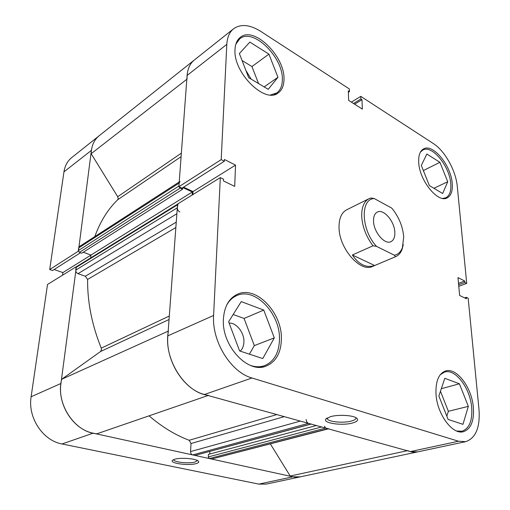<?xml version="1.0" encoding="UTF-8"?>
<svg xmlns="http://www.w3.org/2000/svg" width="510" height="510" viewBox="0 0 510 510"><rect width="100%" height="100%" fill="white"/><g stroke="black" fill="none" stroke-linecap="round" stroke-linejoin="round"><path stroke-width="0.76" d="M174.815 459.191C180.623 457.432 195.33 458.535 198.084 460.912C199.391 461.99 198.683 462.901 195.961 463.654C188.266 465.904 169.192 463.246 172.476 460.313L174.815 459.191M173.687 459.567L173.706 459.746C173.846 462.219 188.898 463.832 194.947 462.06L197.427 460.517M78.221 251.258L49.699 269.535L63.954 171.864C64.91 165.763 67.505 161.007 71.725 157.59L99.093 135.813C94.854 139.243 92.291 144.094 91.405 150.373L78.4 251.322M76.379 266.806L60.939 383.482C57.579 405.138 73.516 429.496 93.126 433.162L62.022 443.968L258.825 484.117L292.867 476.812L93.126 433.162M292.867 476.812L300.231 476.869L266.163 484.124L258.825 484.117M49.699 269.535L52.568 270.523L80.491 252.756M62.022 443.968C42.859 440.646 27.578 417.531 31.123 396.761L47.513 284.484L76.194 266.743M54.111 269.541L62.889 272.57L62.526 275.196M90.971 255.096L62.889 272.57M235.843 44.217L239.7 38.862C253.062 27.228 283.675 57.675 282.336 79.993C282.215 86.037 280.315 90.378 276.637 93.011L270.561 94.943M420.406 152.139L422.815 150.048C431.944 144.508 449.642 166.139 450.757 183.594C451.337 190.982 449.68 195.719 445.791 197.797L442.667 198.415M440.264 374.716L444.599 372.058C455.379 368.392 470.245 388.167 471.686 407.56C472.54 420.782 469.27 428.68 461.888 431.25L456.635 430.995M226.472 305.554C228.907 300.957 232.197 297.7 236.328 295.787C254.668 286.486 280.583 313.695 279.467 339.705C279.002 352.939 274.036 361.59 264.55 365.644C260.234 367.162 255.599 367.111 250.633 365.492M352.442 423.019C341.917 426.016 322.205 423.09 325.922 418.978L330.518 416.644C337.869 414.496 351.989 415.127 356.146 417.786C358.976 419.743 357.746 421.489 352.442 423.019M327.318 418.723L327.305 417.875L327.318 418.723C328.166 421.885 343.275 423.345 351.275 421.075C354.737 420.125 356.267 418.978 355.865 417.633M452.217 183.332C451.057 165.431 432.913 143.227 423.568 148.907C419.94 150.973 418.327 155.563 418.723 162.684C419.513 180.725 438.039 203.311 447.136 197.905C451.127 195.776 452.823 190.918 452.217 183.332M283.981 79.605C285.326 56.718 253.942 25.455 240.248 37.377C237.061 39.92 235.314 43.936 235.021 49.419C232.955 72.649 265.034 104.142 278.141 92.967C281.915 90.27 283.866 85.814 283.981 79.605M281.386 339.462C282.502 312.77 255.918 284.841 237.118 294.391C228.856 298.497 224.292 306.682 223.418 318.941C221.346 345.57 247.879 374.123 266.092 366.103C275.833 361.941 280.927 353.06 281.386 339.462M473.363 407.407C471.865 387.517 456.622 367.225 445.574 370.987C438.676 373.55 435.489 381.289 436.012 394.192C437.064 414.12 452.478 435.011 463.335 431.721C470.908 429.089 474.255 420.986 473.363 407.407M403.27 244.609L402.116 249.275C400.739 252.922 398.584 255.382 395.652 256.67L372.638 266.386C360.392 272.907 338.838 248.262 339.029 227.154C339.01 218.35 341.56 212.568 346.672 209.801L369.042 198.69L370.917 197.982L374.283 198.562C360.085 198.772 361.048 229.895 376.482 246.355L373.014 245.814C366.142 236.64 362.368 226.778 361.711 216.234C361.564 207.264 364.006 201.418 369.042 198.69M229.117 323.059C236.538 322.639 244.417 332.845 243.907 342.076C243.742 345.971 242.505 348.993 240.204 351.135M245.897 70.444L251.156 79.133M458.777 286.314L466.72 283.394L457.291 186.456C455.94 170.748 444.841 150.775 433.29 143.501L360.774 96.371L351.377 102.121M213.601 315.467L220.32 177.601L177.595 204.025L167.841 335.854L213.601 315.467C211.739 341.439 230.89 372.313 251.965 377.986L204.427 394.504L410.34 451.586L458.528 441.233L251.965 377.986M348.368 92.284L349.452 91.602L349.369 88.963L260.954 31.499C249.97 24.607 240.841 23.702 233.574 28.783C229.487 32.098 227.237 37.294 226.81 44.364L187.1 75.448L178.87 186.756L221.193 159.63L226.81 44.364M466.72 283.394L464.852 282.451L464.712 281.016L457.974 277.606L459.625 295.462L466.42 298.764L466.28 297.298L468.167 298.216L478.986 409.396C480.235 427.418 475.792 438.173 465.668 441.66L417.594 451.892L410.34 451.586M349.452 91.602L348.324 90.869L348.63 100.374L362.361 109.121L361.979 99.705L360.876 98.997L360.774 96.371M220.32 177.601L223.52 179.157L223.437 180.929L234.702 186.392L235.543 165.112L224.438 159.496L224.355 161.224L221.193 159.63M458.528 441.233L465.668 441.66M204.427 394.504C183.657 389.474 165.438 360.576 167.841 335.854M192.844 194.597L193.035 191.569L183.549 187.189M224.355 161.224L181.981 188.184L178.87 186.756M187.1 75.448C187.686 68.595 190.058 63.476 194.221 60.097C189.286 64.152 186.889 70.495 187.03 79.12M446.811 416.16L448.366 411.296L440.468 391.227M249.39 354.15L254.324 345.601L244.067 318.444L233.166 314.504M258.544 83.544L251.953 66.555L242.052 60.511M354.609 104.187L361.979 99.705M353.513 103.485L360.876 98.997M193.035 191.569L235.543 165.112M458.496 283.318L464.712 281.016M458.63 284.746L464.852 282.451M464.616 297.885L466.28 297.298M263.753 310.08L274.31 337.881L262.771 358.549L239.604 350.937L228.627 321.753L241.243 301.601L263.753 310.08L244.067 318.444M274.31 337.881L254.324 345.601M459.402 383.794L468.333 406.374L462.965 424.339L448.105 419.456L438.874 395.977L444.803 378.299L459.402 383.794L441.316 388.697M468.333 406.374L448.366 411.296M439.926 162.314L447.735 181.732L442.667 193.519L429.356 185.563L421.317 165.482L426.825 154.026L439.926 162.314L423.351 170.563M447.735 181.732L433.921 188.292M268.923 54.143L277.95 77.297L268.215 89.32L248.689 77.66L239.362 53.556L249.868 42.088L268.923 54.143L251.953 66.555M277.95 77.297L264.148 86.898M395.652 256.67L395.307 256.81L394.428 255.236C398.138 254.42 400.796 251.895 402.409 247.662L403.716 236.889C402.772 226.312 398.788 216.724 391.776 208.125L374.283 198.562M394.836 232.26C394.542 221.34 383.584 208.558 377.33 212.064C374.691 213.467 373.422 216.501 373.537 221.161C373.683 232.12 384.744 245.036 390.915 241.67C393.714 240.248 395.02 237.112 394.836 232.26M374.659 265.525L352.353 254.987C358.925 264.684 366.358 268.196 374.659 265.525L395.307 256.81M352.353 254.987L373.014 245.814M394.428 255.236L376.482 246.355M169.052 319.515L100.534 351.524L101.503 349.764L101.26 348.132L169.307 316.028M181.095 156.672L117.689 199.761L118.199 198.645L117.702 196.707L181.356 153.166M175.854 227.543L87.593 279.442C87.401 302.207 91.959 325.099 101.26 348.132M117.689 199.761C107.839 209.342 100.215 221.62 94.809 236.595M149.073 415.835C161.931 426.895 175.3 435.043 189.172 440.277L276.822 414.573M179.985 181.483L179.144 183.084L78.648 247.956L79.534 246.477L179.22 181.974M179.061 186.845L180.17 188.082L79.413 252.361L78.304 250.601L178.927 186.023L179.144 183.084M180.17 188.082L182.605 189.197L182.708 187.725M182.873 187.616L192.334 191.977L192.13 195.037M177.996 203.93L177.314 207.799C177.346 209.661 178.194 211.051 179.845 211.956M168.427 331.054C162.849 358.173 184.849 393.038 208.501 395.365M306.14 419.488C306.287 421.477 307.071 422.764 308.493 423.351L192.659 454.914C191.295 454.442 190.587 453.333 190.549 451.579L191.014 443.522L189.172 440.277M311.1 424.071L194.973 455.417L310.877 424.014L308.493 423.351M310.877 424.014L311.304 424.02M324.487 426.207L325.635 428.1L328.727 428.757M407.656 450.623C411.136 452.128 414.451 452.555 417.594 451.892L300.231 476.869C296.986 477.551 293.645 477.271 290.203 476.028L270.383 443.936M328.351 428.853L211.573 459.045L327.936 428.744M325.635 428.1L209.329 458.554L211.573 459.045M209.329 458.554L208.297 456.915L321.574 426.978M316.347 425.531L208.418 454.404L208.297 456.915M209.827 451.503L209.706 454.059M194.973 455.417L192.659 454.914M100.534 351.524L61.71 379.268C55.239 403.168 74.479 432.544 96.983 433.774L208.074 395.511M87.593 279.442L85.348 276.229L176.256 222.137M176.874 213.76L77.998 273.666L85.348 276.229M77.998 273.666C76.449 272.958 75.703 271.773 75.754 270.115L177.314 207.799M177.537 204.778L76.105 267.412L75.754 270.115M76.105 267.412L76.589 266.628L177.582 204.185M83.257 252.22L90.978 255.064L90.621 257.952M79.413 252.361L81.708 253.202L182.605 189.197M78.304 250.601L78.648 247.956M233.574 28.783L99.093 135.813C94.069 139.918 91.424 145.892 91.156 153.714L117.702 196.707M168.192 331.162L61.71 379.268M407.209 450.719L290.203 476.028M186.819 79.286L91.156 153.714M192.334 191.977L90.978 255.064M91.405 150.373L63.954 171.864M31.123 396.761L60.939 383.482M284.28 416.638L191.014 443.522M190.549 451.579L300.352 421.094M276.637 93.011L274.24 94.637M445.791 197.797L444.178 198.537M461.888 431.25L459.421 431.798M264.55 365.644L260.145 367.219M326.63 418.302L325.922 418.978M236.328 295.787L232.095 297.725M444.599 372.058L442.208 372.746M422.815 150.048L421.247 150.864M239.7 38.862L237.373 40.672M402.409 247.662L402.116 249.275"/></g></svg>
